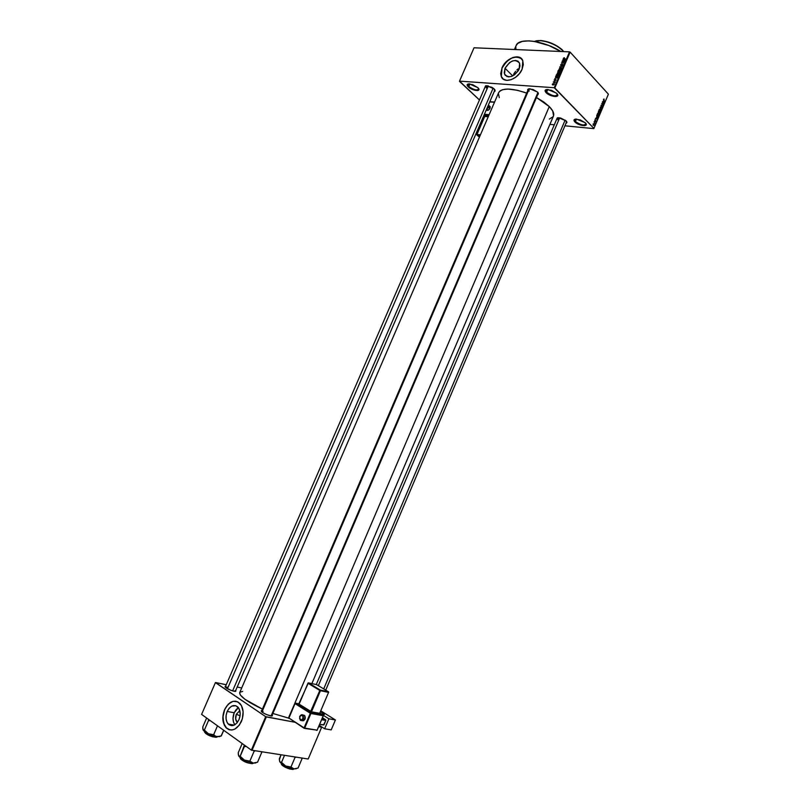 <?xml version="1.0" encoding="UTF-8"?>
<svg xmlns="http://www.w3.org/2000/svg" width="810" height="810" viewBox="0 0 810 810"><rect width="100%" height="100%" fill="white"/><g stroke="black" fill="none" stroke-linecap="round" stroke-linejoin="round"><path stroke-width="1.21" d="M575.1 119.181L574.867 121.905C573.308 120.093 573.814 119.151 576.386 119.08L585.114 122.624L586.187 124.102L585.671 125.378L584.243 125.682L578.654 124.345L574.341 121.277L574.128 119.728L575.12 119.171L580.365 119.931L585.367 122.887C589.68 127.109 578.694 126.046 574.867 121.905L575.1 119.181M546.304 89.586L546.072 92.634C544.32 90.568 544.897 89.525 547.803 89.485L556.44 93.12L557.644 94.73L557.199 96.157L555.781 96.532L550.051 95.216L545.505 91.955L545.049 90.75L546.163 89.616L551.499 90.305L556.743 93.413C561.36 97.949 550.203 97.089 546.072 92.634L546.598 92.259L545.717 90.143L546.304 89.586M468.18 83.956L468.301 86.903C466.438 84.939 466.793 83.936 469.344 83.896L477.768 87.601L478.75 88.847L478.589 90.214L477.404 90.578L472.179 89.343L467.694 86.255L467.107 85.111L467.907 84.027L472.686 84.655L477.92 87.753C482.304 91.935 472.493 91.034 468.301 86.903L468.18 83.956M239.983 716.232L239.76 717.326L239.983 716.232M236.348 714.228L240.054 715.787L238.98 719.665C235.761 725.588 232.186 727.056 228.248 724.059C225.656 720.768 225.302 716.567 227.195 711.453L234.201 712.749C232.429 717.427 232.642 721.437 234.839 724.768L233.523 722.155L232.996 718.5L234.201 712.749L227.195 711.453L229.159 708.254L231.711 706.148L235.811 705.692L239.001 708.568L240.195 713.812L240.054 715.797L236.348 714.228L239.8 710.633L236.348 714.228C235.092 717.721 235.427 720.465 237.35 722.469L235.659 719.088L236.348 714.228M224.694 709.712C221.97 717.032 222.477 723.057 226.213 727.785L230.141 729.952L226.557 728.119L223.671 723.229L223.003 716.577L224.694 709.712C227.62 703.617 231.437 700.802 236.135 701.247L233.108 701.359L230.172 702.695L226.699 706.148L224.694 709.712M241.42 721.437C236.824 729.901 231.711 732.007 226.081 727.755C222.345 723.036 221.839 717.002 224.562 709.681L222.811 717.954L224.451 725.456L226.425 728.089L228.967 729.658L231.862 730.012L234.859 729.101L239.385 725.051L242.372 718.723L243.111 711.646L241.431 705.53L237.765 701.804L232.976 701.338L228.218 704.184L224.562 709.681C229.19 701.166 234.333 699.111 240.013 703.525C243.628 708.203 244.094 714.177 241.42 721.437M505.025 68.263L512.71 75.917L505.025 68.263L509.571 62.583L512.619 60.932L515.585 60.436L518.035 61.206L519.564 63.109L519.959 65.873L519.139 69.073C513.742 77.092 508.882 78.783 504.549 74.135L505.025 68.263C510.401 60.244 515.271 58.583 519.625 63.261L519.139 69.073L518.309 70.683L514.532 74.803L511.464 76.454L508.488 76.909L505.187 75.269L504.235 72.89L505.025 68.263M502.018 68.091L501.339 76.515L503.405 79.218L506.858 80.372L511.11 79.724L515.514 77.375L519.392 73.659L522.126 69.154C518.116 79.4 503.719 84.28 501.248 76.424L502.018 68.091L500.712 73.589L501.258 76.464L502.726 78.671L501.36 76.555L500.813 73.68L502.018 68.091C508.032 58.178 514.522 55.06 521.519 58.715L517.114 56.892L511.768 58.047L506.503 61.692L502.018 68.091M225.281 687.062L226.982 687.093M233.989 691.254C228.531 689.624 225.555 688.014 225.058 686.455L226.233 687.994L231.063 690.373L234.738 691.375L235.71 691.325L235.649 690.576L233.989 691.254M263.088 711.413L261.377 711.544L263.088 711.413M270.601 715.888C264.91 714.207 261.792 712.506 261.245 710.785L262.572 712.527L266.5 714.582L271.34 715.999L272.271 715.898L272.17 715.119L272.433 715.584L270.601 715.888M528.758 88.867L529.102 91.125L528.312 89.313L528.758 88.867M527.816 90.467C527.371 89.313 528.079 88.756 529.942 88.796L537.425 91.996L538.377 93.282L538.063 94.507L537.577 92.158L533.071 89.495L528.565 88.918L527.816 90.467M556.652 119.262L558.515 117.703L566.048 120.822L566.98 122.442L566.22 123.221L566.19 120.953L560.844 118.098L557.452 117.784L556.652 119.262M485.838 85.759L486.314 87.976L485.838 85.759M485.585 85.82L484.977 87.247L486.861 85.708L494.252 88.958L495.163 90.933L494.464 91.459L494.302 89.009L491.842 87.278L485.585 85.82L225.2 687.153M469.901 83.946L468.777 86.549L469.901 83.946M547.783 89.485L546.598 92.259L547.783 89.485M576.426 119.08L575.383 121.551L576.426 119.08M487.286 85.749L486.314 87.976L487.286 85.749M557.817 119.779L558.697 117.713L557.817 119.779L557.503 117.774M547.874 94.051L548.117 93.474L547.874 94.051M518.187 68.83L516.861 69.944L518.187 68.83M515.646 71.28L514.542 72.789L515.646 71.28M513.581 74.388L514.542 72.789L513.581 74.388M288.512 718.095L272.879 713.468L288.512 718.095M311.86 683.61L553.433 116.093C554.415 113.592 553.028 110.423 549.271 106.566L294.891 703.12L549.271 106.566L536.463 97.514L543.763 101.989L549.271 106.566L552.693 110.93L553.564 115.749M593.821 128.618L565.117 125.834L593.821 128.618L608.401 94.183L570.129 52.123L554.83 87.986L593.963 128.436L554.232 87.723L459.513 81.132L474.042 47.78L569.531 51.86L554.232 87.723L459.513 81.132L479.459 99.984L459.442 81.334L474.042 47.78L569.531 51.86L554.232 87.723L554.83 87.986L570.129 52.123L608.401 94.183L593.821 128.618M554.303 124.791L549.909 124.365L554.303 124.791M522.126 69.154L523.301 64.567L522.733 60.608L520.526 57.885L517.023 56.801L512.781 57.51L508.427 59.889L504.62 63.565L501.927 67.999C505.875 57.864 520.324 52.792 522.835 60.851L522.126 69.154M552.359 84.22L553.341 84.999L554.313 83.997L552.673 83.815L552.319 84.645L553.017 85.009L554.293 83.916L552.359 84.22M553.301 82.093L554.83 82.762L555.245 81.952L553.412 81.83L554.83 82.762L555.245 81.952L553.301 82.093M554.141 80.048L554.567 80.716L555.741 79.815L555.336 80.727L556.106 79.826L554.486 80.453L555.002 79.461L554.344 79.734L554.465 80.716L555.822 79.896L555.265 80.727L555.771 79.542L554.698 80.413L555.002 79.461L554.141 80.048M556.136 75.441L556.227 76.261L557.563 76.474L558.991 74.834L556.46 74.682L556.055 76.039L556.996 76.504L558.454 75.968L558.991 74.834L556.46 74.682L556.136 75.441M557.938 71.239L558.07 72.009L559.791 72.029L560.814 70.581L558.282 70.43L557.847 71.776L559.528 72.06L560.814 70.581L558.282 70.43L557.938 71.239M559.71 67.078L561.897 68.03L560.064 66.957L562.677 66.197L559.71 67.078L561.897 68.03L560.064 66.957L562.677 66.197L559.71 67.078M562.069 61.57L564.094 61.671L561.482 62.937L564.013 63.058L562.089 62.704L564.712 61.438L562.17 61.307L564.094 61.671L561.482 62.937L564.013 63.058L562.089 62.704L564.712 61.438L562.069 61.57M563.78 57.895L563.517 58.796L565.755 58.998L563.76 58.583L564.459 57.763L563.396 58.644L565.755 58.998L563.79 58.603L564.459 57.763L563.78 57.895M562.99 59.403L563.649 59.667L562.302 61.013L565.309 60.041L563.102 59.13L563.649 59.667L562.302 61.013L565.309 60.041L562.99 59.403M560.56 65.002L561.148 65.843L562.828 64.618L562.241 65.833L563.254 64.658L562.535 64.355L561.016 65.59L561.786 64.192L560.844 64.577L560.955 65.853L562.93 64.739L562.089 65.833L563.183 65.094L562.798 64.324L561.057 65.59L561.786 64.192L560.56 65.002M559.548 68.344L559.062 69.964L561.37 69.336L561.3 68.384L560.044 68.172L558.9 69.822L561.421 69.215L560.52 68.131L559.548 68.344M557.726 72.596L557.24 74.216L559.548 73.589L559.487 72.637L558.232 72.424L557.088 74.074L559.609 73.467L558.708 72.394L557.726 72.596M555.538 76.849L556.197 77.112L555.812 78.013L554.85 78.459L557.847 77.517L555.66 76.575L555.812 78.013L554.85 78.459L557.847 77.517L555.538 76.849M594.489 122.654L594.044 121.824L595.107 122.938L594.742 123.677L594.489 122.654L595.107 122.938L594.044 121.824L594.489 122.654M594.834 121.065L595.107 119.758L594.874 120.751L595.633 120.285L595.917 121.004L595.512 121.591L595.694 120.639L594.834 121.065L595.603 120.609L595.299 121.5L595.846 121.247L595.775 120.366L594.904 120.791L595.006 119.779L594.834 121.065M596.403 117.713L597.203 119.333L595.401 118.594L596.403 117.713L595.401 118.594L597.203 119.333L596.403 117.713M597.466 113.633L598.074 113.167L598.833 113.764L598.641 115.627L597.345 114.24L598.56 115.668L598.6 113.451L597.466 113.633M599.187 109.552L599.795 109.087L600.554 109.684L600.352 111.557L599.066 110.16L600.271 111.598L600.321 109.37L599.187 109.552M603.551 99.215L604.23 99.164L603.683 99.711L604.776 101.361L603.511 99.873L604.776 101.361L603.713 99.792L604.23 99.164L603.551 99.215M603.46 100.987L604.24 102.627L602.468 101.847L603.46 100.987L602.468 101.847L604.24 102.627L603.46 100.987M603.399 103.629L602.346 102.131L603.794 103.7L602.083 103.751L603.136 105.249L601.688 103.69L603.399 103.629L601.688 103.69L603.136 105.249L602.083 103.751L603.794 103.7L602.346 102.131L603.399 103.629L601.982 103.518L603.399 103.629M600.929 106.89L601.465 105.219L600.939 106.495L602.073 105.968L602.367 107.143L601.587 107.497L601.992 106.242L600.929 106.89L601.941 106.252L601.587 107.497L602.336 107.214L602.235 106.08L601.03 106.636L601.202 105.219L600.929 106.89M601.131 110.008L600.109 107.436L601.87 108.246L600.24 107.72L601.131 110.008L600.24 107.72L601.87 108.246L600.109 107.436L601.131 110.008M598.438 112.873L598.651 110.889L600.109 112.438L599.471 113.602L598.438 112.873L599.481 113.602L600.109 112.438L598.651 110.889L598.438 112.873M596.97 117.42L596.929 114.969L598.387 116.508L597.79 117.683L596.97 117.42L597.699 117.723L598.387 116.508L596.929 114.969L596.97 117.42M593.325 125.378L593.477 123.738L594.246 124.861L593.325 125.378L594.155 125.246L593.355 123.768L593.325 125.378M201.599 714.41L215.399 682.617L265.7 716.668L251.363 750.131L201.599 714.41L251.363 750.131L308.195 759.021L321.651 727.218L318.705 726.671L321.651 727.218L308.195 759.021L251.363 750.131L265.7 716.668L215.46 682.506L226.243 684.744L215.46 682.506L201.599 714.41M295.64 722.378L266.328 716.921L251.991 750.384L266.328 716.921L265.7 716.668L295.64 722.378M319.211 725.497L321.651 727.086L319.211 725.497M241.714 687.963L237.188 687.022L241.714 687.963M242.646 691.436L240.003 692.216M239.679 692.661L240.286 694.97L244.974 699.313L262.42 709.115C247.08 701.733 239.497 696.256 239.679 692.661L498.697 92.502L500.114 90.831L502.544 89.687L507.921 89.049L517.529 90.315L526.692 93.099C511.383 87.915 502.038 87.753 498.646 92.613M271.796 716.01L538.174 93.525L538.184 92.897L537.222 94.142M499.294 97.645L498.383 93.504M553.108 116.701L549.332 119.09M560.844 51.496C543.53 40.459 518.714 37.402 516.142 45.542L517.823 43.376L522.308 41.381L528.9 40.864L534.195 41.391L549.038 45.583L560.844 51.496M515.94 49.572L515.808 46.656M553.949 95.843L554.354 96.481M550.263 95.307L549.504 94.284L550.263 95.307M566.706 121.591L325.731 690.12M494.961 89.809L235.295 691.396M585.944 123.596L585.944 124.305C583.382 125.702 579.869 124.78 575.383 121.551C580.922 125.236 584.435 125.914 585.944 123.596M557.412 94.264L557.412 95.074C554.82 96.582 551.215 95.641 546.598 92.259C552.379 96.147 555.974 96.815 557.412 94.264M478.649 88.665L478.639 89.313C476.422 90.578 473.131 89.657 468.777 86.549C474.083 90.082 477.384 90.791 478.649 88.665M603.592 99.124L604.23 99.164L603.592 99.124M604.138 102.343L602.539 101.888L603.592 101.25L604.138 102.354L603.592 101.25L603.298 101.939L604.138 102.354M602.488 101.797L603.096 101.847L602.488 101.797M602.336 103.548L603.794 103.7L602.336 103.548M601.05 105.32L601.668 105.371L601.05 105.32M600.878 106.839L601.425 106.879L600.878 106.839M601.141 108.186L601.87 108.246L601.141 108.186M599.339 109.289L600.321 109.37L599.339 109.289M600.423 111.122L599.491 111.264L599.127 109.715L600.21 109.623L600.504 110.97L600.261 109.674L599.491 109.512L599.279 110.342L600.402 111.142M599.4 112.043L599.42 113.299L598.327 112.711L599.4 112.043L599.329 113.309L599.4 112.043M598.722 111.314L599.228 111.861L598.266 112.6L598.479 111.304L598.661 112.701L599.228 111.861L598.722 111.314M597.628 113.37L598.6 113.451L597.628 113.37M598.701 115.202L597.77 115.334L597.405 113.795L598.489 113.694L598.792 115.04L598.59 113.805L597.831 113.542L597.557 114.423L598.691 115.222M597.851 117.187L596.747 117.146L597 115.395L598.114 116.579L596.757 115.374L596.788 116.772L597.851 117.187M597.041 117.49L597.901 117.572L597.041 117.49M597.091 119.05L595.411 118.594L596.535 117.976L597.091 119.06L596.535 117.976L596.251 118.675L597.091 119.06M595.431 118.523L596.038 118.574L595.431 118.523M593.163 123.91L593.902 123.981L593.163 123.91M593.791 124.234L594.013 125.084L593.102 125.094L593.467 124.041L593.244 124.882L593.953 125.196L593.791 124.234M564.013 58.917L563.436 58.29L564.013 58.917M563.912 59.768L565.107 60.335L563.76 60.659L563.912 59.768L564.975 60.183L563.598 60.487L563.912 59.768M560.297 67.341L559.821 66.825L560.297 67.341M560.895 67.594L560.419 67.088L560.895 67.594M560.409 68.394L561.32 69.407L560.054 70.126L559.123 69.083L561.026 68.566L560.439 69.802L559.072 69.265L560.409 68.394M559.588 71.796L558.161 71.645L558.465 70.713L559.346 70.764L559.356 71.503L560.399 70.814L559.811 72.019L559.649 70.774L560.399 70.814L559.801 72.019M558.404 71.806L558.465 70.713L559.346 70.764L558.637 72.039M558.586 72.647L559.508 73.659L558.242 74.388L557.31 73.335L559.204 72.819L558.616 74.054L557.26 73.518L558.586 72.647M558.12 75.958L556.541 76.099L556.915 76.494L556.652 74.966L558.789 75.3L558.353 76.089L556.5 76.079L556.652 74.966L558.586 75.077L558.151 75.938M556.156 77.102L555.66 76.575L556.156 77.102M556.46 77.223L557.665 77.811L556.318 78.114L556.46 77.223L557.513 77.659L556.146 77.942L556.46 77.223M554.293 84.26L553.615 83.562L554.293 84.26M553.503 83.815L554.172 84.503L553.351 84.999L552.622 84.24L553.908 83.926L553.463 84.726L552.582 84.361L553.503 83.815M238.98 719.665L236.996 722.905L234.404 725.011L231.63 725.669L229.068 724.778L227.134 722.49L226.101 719.148L226.122 715.281L227.195 711.453C230.425 705.51 234.019 704.072 237.978 707.13C240.519 710.41 240.853 714.582 238.98 719.665M238.403 707.636L234.201 712.749L236.155 709.56L238.403 707.636M563.375 51.182L562.14 49.724C555.933 44.469 548.785 41.411 540.695 40.53L535.623 41.067L541.627 40.611L549.504 42.444L557.331 46.14L563.375 51.182C557.29 44.125 540.219 38.384 534.57 41.452L540.321 40.682C548.613 41.573 555.933 44.712 562.292 50.098L563.375 51.182M565.137 120.093L323.706 688.895L565.137 120.093M318.35 685.665L559.7 117.835M232.602 690.9L493.168 88.087L232.602 690.9M227.448 688.733L488.329 85.931M271.087 715.969L537.921 92.522L271.087 715.969M261.913 712.041L529.244 88.796M280.189 762.291L281.921 763.85L281.536 762.362L279.855 761.916L279.369 759.76L281.019 754.849L279.339 758.798L279.622 761.36L281.222 763.324L285.667 766.037L281.536 762.362L280.189 762.291M282.882 765.561L281.212 763.476L282.882 765.561L283.237 764.711L282.882 765.561C288.056 768.619 291.691 769.763 293.767 768.984C293.21 770.614 283.925 766.807 282.882 765.561L282.882 765.561M281.323 764.093L282.872 765.784M284.502 755.376L281.536 762.362L284.502 755.376M294.486 756.915L294.982 757.542L290.962 767.019L285.667 766.037L293.949 768.882L290.962 767.019L294.982 757.542L296.014 757.147L294.982 757.542L294.486 756.915M296.399 768.649L293.949 768.882L290.962 767.019L285.667 766.037L293.949 768.882L298.07 768.042L302.049 758.626L301.472 757.988L302.049 758.626L298.07 768.042L293.949 768.882L296.237 768.761M302.049 758.626L302.029 758.069L302.049 758.626M282.234 765.278L281.708 764.762M292.916 769.449L289.545 768.973L283.854 766.432M282.953 765.845C286.132 768.062 289.565 769.216 293.24 769.318M282.427 763.465L281.536 762.362L281.921 763.85L285.667 766.037L282.427 763.465M209.79 720.657L208.453 720.657L204.363 730.104L203.006 729.8L202.824 726.813L206.641 718.024L202.824 726.813L202.773 728.575L204.16 731.116L208.423 733.759L204.363 730.104L208.453 720.657L209.79 720.657M209.375 719.989L208.453 720.657L209.375 719.989M205.963 733.668L204.484 731.531L205.872 733.374L206.226 732.564L205.872 733.374C211.116 736.472 214.873 737.637 217.161 736.847C216.645 738.538 206.732 734.619 205.872 733.374L205.963 733.668C209.172 735.926 212.726 737.09 216.635 737.181M221.069 736.037L223.732 730.296L221.292 735.946L219.034 736.614L215.946 736.422L213.658 734.71L208.423 733.759L215.004 736.27L219.469 736.675M208.504 719.361L208.453 720.657L208.504 719.361M217.505 725.821L213.658 734.71L217.505 725.821M202.976 729.729L203.006 729.8C203.614 730.914 205.426 732.24 208.423 733.759L204.363 730.104L202.976 729.729M216.574 737.221L212.493 736.776L206.803 734.235M204.596 732.139L205.861 733.597M221.292 735.946L216.908 736.675L219.874 736.422M214.336 735.399L208.423 733.759L215.946 736.422L214.336 735.399M238.91 756.236L240.61 757.846L240.175 756.297L238.616 755.862L238.272 752.652L242.18 743.539L238.272 752.652L238.302 754.535L239.345 756.783L244.417 760.114L240.175 756.297L238.91 756.236M241.663 759.628L240.094 757.553L241.663 759.628L242.028 758.788L241.663 759.628C247.05 762.848 250.887 764.022 253.165 763.152C252.578 764.944 242.646 760.944 241.663 759.628L241.663 759.628M240.216 758.211L241.653 759.851M244.377 745.109L240.175 756.297L244.387 746.486L246.372 746.537L244.387 746.486L244.377 745.109M253.581 750.627L254.087 751.285L249.885 761.116L244.417 760.114L253.125 763.071L249.885 761.116L254.087 751.285L255.201 750.88L254.087 751.285L253.581 750.627M255.899 762.807L253.125 763.071L249.885 761.116L244.417 760.114L253.125 763.071L257.539 762.22L261.711 752.46L261.083 751.781L261.711 752.46L257.539 762.22L253.125 763.071L255.646 762.969M261.711 752.46L261.711 751.882L261.711 752.46M241.036 759.345L240.529 758.818M252.183 763.678L247.333 762.767L242.646 760.529M241.744 759.922C245.005 762.25 248.619 763.445 252.598 763.526M241.086 757.441L240.175 756.297L240.61 757.846L244.417 760.114L241.086 757.441M301.401 714.865L303.142 715.351L303.517 718.885L303.072 715.281C301.816 714.379 300.723 714.795 299.791 716.496L299.801 716.647C302.039 714.471 303.072 715.129 302.91 718.632L305.016 719.148L304.641 715.615L302.879 715.139L303.882 715.129L304.904 715.959L305.299 718.045L305.016 719.148L303.517 718.885C302.586 720.596 301.492 721.001 300.237 720.11C301.492 721.001 302.586 720.596 303.517 718.885L302.91 718.632L303.001 716.354L301.968 715.281L300.014 716.232L299.589 718.5L301.077 720.06L302.91 718.632C300.662 720.809 299.629 720.141 299.801 716.647L299.791 716.496M323.261 715.321L310.787 712.851L304.206 728.342L310.726 712.851L310.301 713.245L310.908 713.499L323.231 715.726L317.125 730.154L304.712 728.099L310.908 713.499L323.231 715.726L323.17 715.149L319.899 713.083L323.109 715.098L310.787 712.851L295.306 703.09L299.072 703.809L295.245 703.09L294.82 703.475L310.301 713.245L304.094 727.856L288.674 717.883L294.82 703.475L310.301 713.245L310.787 712.851L295.063 703.07M298.718 704.295L310.837 712.182L320.001 713.954L319.697 713.306L311.485 711.808L320.446 690.707L328.566 692.378L319.737 713.205M324.658 728.777L319.261 725.345L324.658 728.777L331.219 729.881L335.411 719.969L328.88 718.804L324.658 728.777L328.88 718.804L323.332 715.331L328.88 718.804L335.411 719.969L320.831 710.886L335.411 719.969L331.219 729.881L324.658 728.777M323.494 725.011L325.822 720.444L322.593 717.873L325.691 719.817L321.894 719.148L325.691 719.817L325.822 720.444L323.99 724.778L319.687 724.363L323.494 725.011M321.651 714.187L324.324 714.349L320.497 711.666L323.251 713.387L322.825 714.4L323.251 713.387L324.314 714.44L321.651 714.187M321.651 719.715L325.822 720.444L321.651 719.715M294.769 703.434L288.552 717.751L304.084 728.271M302.798 715.949L303.173 715.068L302.798 715.949M305.745 709.013L305.977 708.466L305.745 709.013M302.403 720.779L303.669 720.667L305.016 719.148L301.907 720.515M306.291 709.357L306.524 708.821L306.291 709.357M307.952 683.235L299.113 704.153L308.002 683.265L319.839 690.454L310.878 711.555L299.113 704.153L308.002 683.265L308.478 682.901L320.315 690.079L328.435 691.76L316.619 684.622L308.478 682.901L316.619 684.622L328.435 691.76L320.315 690.079L307.992 683.144M299.74 716.607L300.237 720.11M308.245 682.881L319.839 690.454L328.566 692.378L328.566 691.861M319.839 690.454L320.446 690.707L320.315 690.079L319.839 690.454L310.443 711.939L298.627 704.528L299.113 704.153L311.485 711.808L320.446 690.707L319.839 690.454M328.566 692.378L319.697 713.306L328.566 692.378M310.878 711.555L311.607 712.446L310.392 711.939L310.878 711.555M311.607 712.446L311.485 711.808L319.697 713.306L319.818 713.944L311.607 712.446M304.428 728.382L317.125 730.154L304.206 728.342L288.674 717.883L294.81 703.333M288.785 718.369L295.245 703.09L310.848 712.911L323.17 715.149L323.231 715.726L323.241 715.2M289.585 718.47L288.674 717.731M323.342 715.716L317.125 730.154L323.271 715.625M316.629 730.387L317.236 730.144M486.78 109.249L488.825 107.244L487.164 108.368L488.369 105.573L488.825 107.244L486.78 109.249M486.425 110.079C487.671 110.818 488.875 110.221 490.02 108.317L488.825 107.244L490.02 108.317L490.171 106.687L488.936 105.533L488.825 107.244L488.835 105.341M484.339 117.085L483.641 116.508M484.339 114.888L488.886 115.222L484.339 114.888M488.481 116.164L484.36 115.982L488.481 116.164M489.129 114.655L484.593 114.321L489.129 114.655M489.939 101.949L494.495 102.232L489.939 101.949M486.577 110.231L489.169 109.552L490.141 106.616M476.867 134.956L479.439 137.123L476.806 134.521L484.724 116.468L476.806 134.521L480.198 135.351L477.029 135.067L476.948 134.48L480.441 134.794L476.948 134.48L484.724 116.468L488.238 116.731L484.724 116.468L484.653 115.891L484.653 116.65M494.576 102.05L490.009 101.766M234.222 725.102L228.248 724.059M504.549 74.135L507.05 76.616M225.261 687.001L225.058 686.455M261.458 711.362L261.245 710.785M514.431 49.511L516.142 45.542M271.866 715.827L272.433 715.584M235.356 691.254L235.912 691.011M557.118 118.169L316.264 684.541M261.377 711.544L528.312 89.302M304.641 715.615L303.142 715.351C302.302 714.187 301.138 714.572 299.67 716.506L300.166 720.039L301.664 720.303M319.808 713.296L319.758 713.883L310.443 711.939L298.556 704.386L308.418 682.891L320.385 690.14L328.678 692.378M476.989 135.057L479.429 137.143M494.586 102.019L490.03 101.736"/></g></svg>
